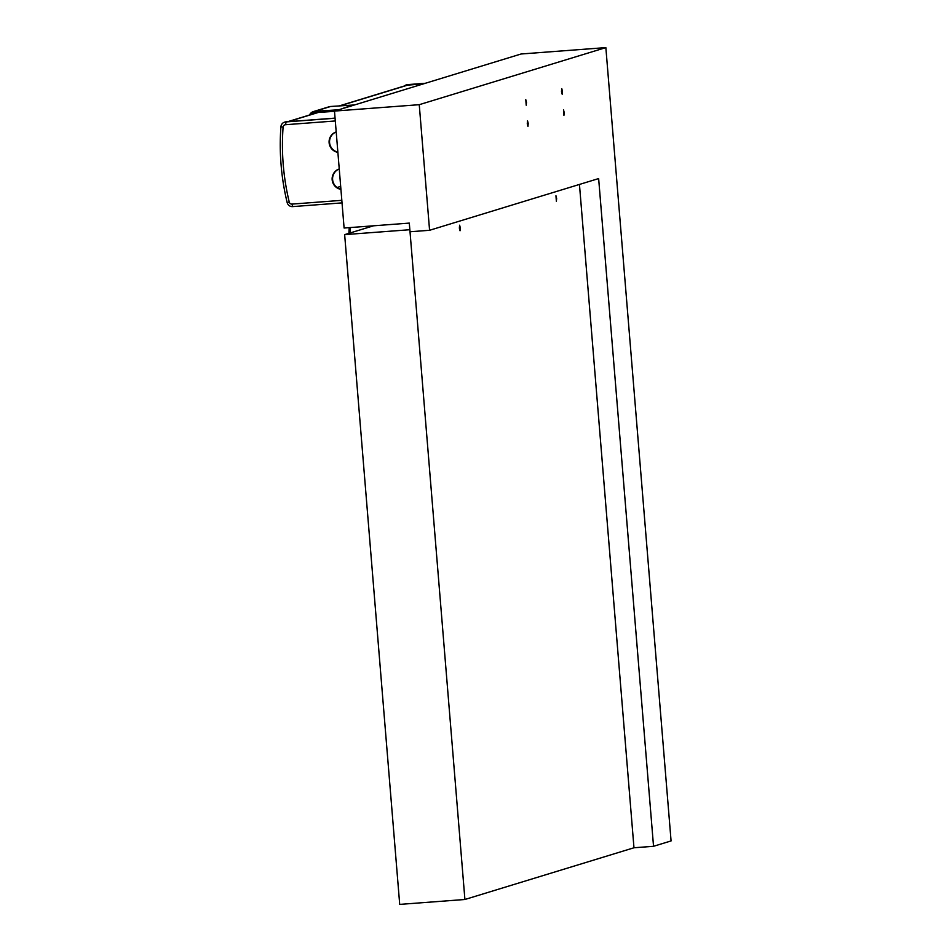 <?xml version="1.0" encoding="UTF-8"?>
<svg xmlns="http://www.w3.org/2000/svg" width="952" height="952" viewBox="0 0 952 952"><rect width="100%" height="100%" fill="white"/><g stroke="black" fill="none" stroke-linecap="round" stroke-linejoin="round"><path stroke-width="1.43" d="M425.377 83.276L407.789 84.597A5.307 5.224 -107 0 0 406.671 84.811L406.218 84.942A5.307 5.224 -107 0 0 404.314 86.013M424.925 83.407L407.337 84.74A5.307 5.224 -107 0 0 406.218 84.942M342.042 202.883L292.669 206.608A5.307 5.224 73 0 1 287.159 202.538A242.034 238.202 73 0 1 280.923 126.783A5.307 5.224 73 0 1 285.707 121.939L335.08 118.215M284.589 122.154L285.041 122.011A5.307 5.224 73 0 1 286.159 121.808L335.068 118.119M337.889 152.356A10.555 10.389 73 0 1 336.199 131.923M340.923 189.377A10.555 10.389 73 0 1 339.245 168.944M341.827 200.336L292.002 204.097A2.654 2.618 73 0 1 289.253 202.062A239.38 235.596 73 0 1 283.089 127.151A2.654 2.618 73 0 1 285.481 124.724L335.306 120.963M337.865 152.13A10.555 10.389 73 0 1 336.211 131.947M340.911 189.15A10.555 10.389 73 0 1 339.245 168.968M354.513 104.946L330.665 106.481A6.64 6.533 -107 0 0 329.202 106.743L313.458 111.562A6.64 6.533 -107 0 0 309.495 115.025M338.781 109.766L314.933 111.289A6.64 6.533 -107 0 0 313.458 111.562M334.509 111.36L315.029 112.622A5.307 5.224 -107 0 0 311.423 114.43M339.209 105.934L406.587 85.323A5.307 5.224 73 0 1 407.706 85.109L423.2 83.943M556.634 198.373L556.373 201.288L555.956 195.731L556.634 198.373M344.648 234.632L399.709 904.4L464.909 899.485L409.848 229.718L344.648 234.632L373.517 225.802M653.536 846.292L671.077 840.925L605.853 47.6L521.089 53.99L334.485 111.075L344.1 228.028L409.3 223.101L410.014 231.764L429.578 230.289L598.641 178.571L653.536 846.292L633.972 847.768L464.909 899.485M460.304 227.837L460.042 230.765L459.364 228.123L459.626 225.196L460.304 227.837M526.48 102.304L526.218 105.232L525.79 99.674L526.48 102.304M564.191 112.467L563.929 115.382L563.501 109.825L564.191 112.467M528.217 123.462L527.955 126.39L527.277 123.748L527.539 120.833L528.217 123.462M429.578 230.289L419.249 104.684L334.485 111.075M419.249 104.684L605.853 47.6M562.453 91.309L562.192 94.272L561.501 91.594L561.763 88.631L562.453 91.309M579.447 184.45L633.972 847.768M350.395 227.552A67.711 66.64 -107 0 0 350.015 232.99M348.896 233.335L349.277 227.635A69.032 67.949 -107 0 0 348.92 233.323M285.481 124.724L286.159 121.808M280.923 126.783L283.089 127.151M292.669 206.608L292.002 204.097M289.253 202.062L287.159 202.538M350.836 106.315L348.884 106.672M348.23 106.576L343.065 108.326M330.665 106.481L314.933 111.289M288.266 121.642L318.515 112.395M339.745 105.898L407.706 85.109M337.115 187.496L340.685 186.402M339.769 188.841L340.852 188.508M287.694 121.689L317.968 112.431"/></g></svg>
